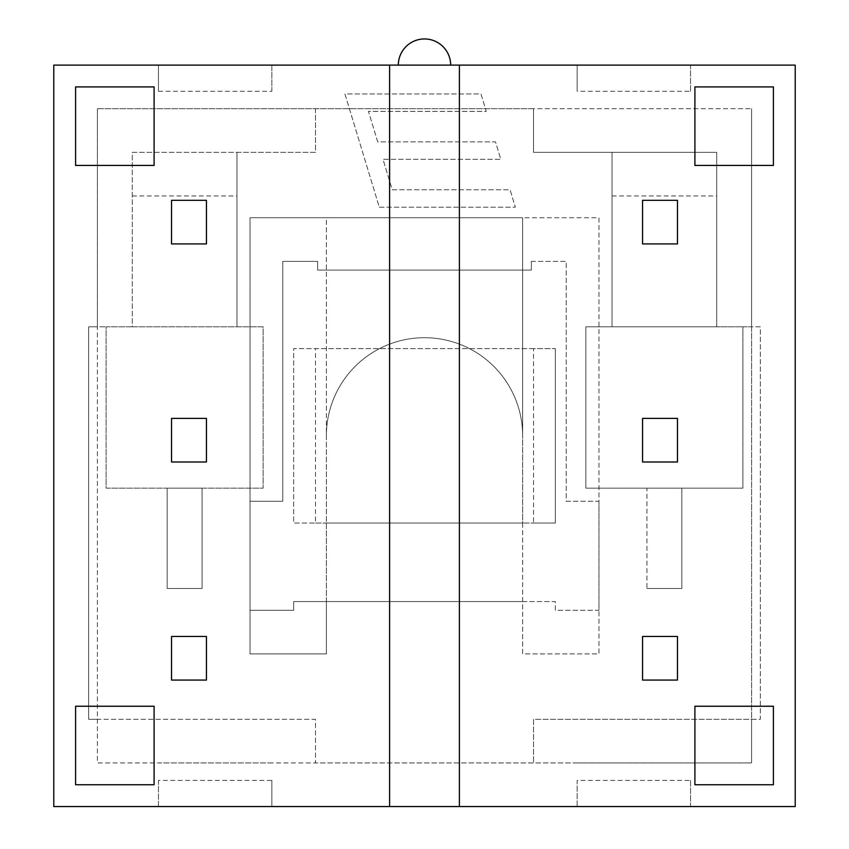 <?xml version="1.0" encoding="UTF-8"?>
<svg xmlns="http://www.w3.org/2000/svg" width="849" height="849" viewBox="0 0 849 849"><rect width="100%" height="100%" fill="white"/><g stroke="black" fill="none" stroke-linecap="round" stroke-linejoin="round"><path stroke-width="0.64" stroke-dasharray="4.25 3.18" d="M271.85 806.55L158.455 806.55L271.85 806.55L271.85 780.38L271.85 806.55L158.455 806.55L158.455 780.38L271.85 780.38M158.455 91.278L158.455 65.108L271.85 65.108L271.85 91.278L158.455 91.278L158.455 65.108L53.784 65.108L53.784 806.55L690.545 806.55L577.15 806.55L577.15 780.38L690.545 780.38L690.545 806.55L795.216 806.55L795.216 65.108L690.545 65.108L690.545 91.278L577.15 91.278L577.15 65.108L577.15 91.278M271.85 91.278L271.85 65.108L158.455 65.108L271.85 65.108M97.391 719.326L88.667 719.326L88.667 326.801L97.391 326.801L97.391 762.933L751.609 762.933L751.609 108.725L751.609 326.801L760.333 326.801L760.333 719.326L751.609 719.326L751.609 326.801L585.874 326.801L585.874 488.164L598.959 488.164L598.959 217.758L250.041 217.758L250.041 653.9L326.366 653.9L326.366 601.57L522.634 601.57L293.658 601.57L293.658 610.282L250.041 610.282L250.041 501.25L282.759 501.25L282.759 261.375L317.643 261.375L317.643 270.099L531.357 270.099L531.357 261.375L566.241 261.375L566.241 501.25L598.959 501.25L598.959 610.282L555.342 610.282L555.342 601.57L522.634 601.57L522.634 653.9L598.959 653.9L598.959 217.758L522.634 217.758L522.634 653.9L598.959 653.9L598.959 488.164L742.886 488.164L742.886 326.801L760.333 326.801L760.333 719.326L533.533 719.326L533.533 762.933L315.467 762.933L315.467 719.326L97.391 719.326M690.545 91.278L690.545 65.108L158.455 65.108M577.15 762.933L533.533 762.933L533.533 719.326L751.609 719.326L751.609 762.933L577.15 762.933L690.545 762.933M97.391 108.725L533.533 108.725L533.533 152.342L716.715 152.342L716.715 326.801L585.874 326.801L585.874 488.164L742.886 488.164L742.886 326.801L716.715 326.801L716.715 152.342L612.044 152.342L612.044 326.801L612.044 152.342L533.533 152.342L533.533 108.725L751.609 108.725L97.391 108.725L97.391 762.933L315.467 762.933L315.467 719.326L88.667 719.326L88.667 326.801L106.114 326.801L97.391 326.801L97.391 108.725M379.301 207.209L515.343 207.209L510.047 189.762L392.238 189.762L382.995 159.304L500.804 159.304L495.508 141.857L377.699 141.857L368.455 111.399L486.265 111.399L480.969 93.952L344.927 93.952L379.301 207.209L515.343 207.209L510.047 189.762L392.238 189.762L382.995 159.304L500.804 159.304L495.508 141.857L377.699 141.857L368.455 111.399L486.265 111.399L480.969 93.952L344.927 93.952L379.301 207.209M450.67 65.108L398.33 65.108A26.17 26.17 0 0 1 424.5 38.948A26.17 26.17 0 0 1 450.67 65.108M690.545 780.38L690.545 806.55L577.15 806.55L577.15 780.38M795.216 65.108L53.784 65.108L53.784 806.55L795.216 806.55L795.216 65.108M271.85 762.933L158.455 762.933M690.545 806.55L577.15 806.55M315.467 108.725L315.467 152.342L132.285 152.342L132.285 326.801L106.114 326.801L106.114 488.164L263.126 488.164L263.126 326.801L250.041 326.801L250.041 653.9L326.366 653.9L326.366 217.758L522.634 217.758L522.634 435.834A98.134 98.134 0 0 0 424.5 337.7A98.134 98.134 0 0 0 326.366 435.834L326.366 523.058L522.634 523.058L522.634 435.834A98.134 98.134 0 0 0 424.5 337.7A98.134 98.134 0 0 0 326.366 435.834L326.366 217.758L250.041 217.758L250.041 326.801L106.114 326.801L106.114 488.164L263.126 488.164L263.126 326.801L132.285 326.801L132.285 152.342L236.956 152.342L236.956 326.801L236.956 152.342L315.467 152.342L315.467 108.725M522.634 601.57L522.634 523.058L326.366 523.058L326.366 601.57L522.634 601.57M531.357 261.375L566.241 261.375L566.241 501.25L598.959 501.25L598.959 610.282L555.342 610.282L555.342 601.57L293.658 601.57L293.658 610.282L250.041 610.282L250.041 501.25L282.759 501.25L282.759 261.375L317.643 261.375L317.643 270.099L531.357 270.099L531.357 261.375M555.342 348.599L555.342 523.058L293.658 523.058L293.658 348.599L555.342 348.599L555.342 523.058L533.533 523.058L533.533 348.599L555.342 348.599M533.533 348.599L315.467 348.599L315.467 523.058L293.658 523.058L293.658 348.599L315.467 348.599M315.467 523.058L533.533 523.058M646.927 488.164L681.821 488.164L646.927 488.164L681.821 488.164L646.927 488.164L681.821 488.164L646.927 488.164L646.927 588.484L681.821 588.484L646.927 588.484L681.821 588.484L646.927 588.484L681.821 588.484L646.927 588.484L646.927 488.164M690.545 65.108L577.15 65.108M642.566 462.005L642.566 418.387L677.46 418.387L677.46 462.005L642.566 462.005M642.566 243.928L642.566 200.311L677.46 200.311L677.46 243.928L642.566 243.928M677.46 636.453L677.46 680.07L642.566 680.07L642.566 636.453L677.46 636.453M773.407 706.241L773.407 784.741L694.906 784.741L694.906 706.241L773.407 706.241M773.407 86.916L773.407 165.428L694.906 165.428L694.906 86.916L773.407 86.916M158.455 780.38L158.455 806.55M206.434 636.453L206.434 680.07L171.54 680.07L171.54 636.453L206.434 636.453M206.434 200.311L206.434 243.928L171.54 243.928L171.54 200.311L206.434 200.311M206.434 418.387L206.434 462.005L171.54 462.005L171.54 418.387L206.434 418.387M154.094 86.916L154.094 165.428L75.593 165.428L75.593 86.916L154.094 86.916M154.094 706.241L154.094 784.741L75.593 784.741L75.593 706.241L154.094 706.241M167.179 488.164L167.179 588.484L202.073 588.484L167.179 588.484L202.073 588.484L167.179 588.484L202.073 588.484L167.179 588.484L167.179 488.164L202.073 488.164L202.073 588.484L202.073 488.164L167.179 488.164L167.179 588.484L167.179 488.164L202.073 488.164L202.073 588.484L202.073 488.164L167.179 488.164L167.179 588.484L167.179 488.164L202.073 488.164L202.073 588.484L202.073 488.164L167.179 488.164M681.821 488.164L681.821 588.484L681.821 488.164M132.285 195.949L236.956 195.949M612.044 195.949L716.715 195.949"/><path stroke-width="1.27" d="M398.33 65.108A26.17 26.17 0 0 1 424.5 38.948A26.17 26.17 0 0 1 450.67 65.108M795.216 806.55L53.784 806.55L53.784 65.108L795.216 65.108L795.216 806.55M389.606 806.55L389.606 65.108M459.394 65.108L459.394 806.55M642.566 462.005L642.566 418.387L677.46 418.387L677.46 462.005L642.566 462.005M206.434 636.453L206.434 680.07L171.54 680.07L171.54 636.453L206.434 636.453M206.434 200.311L206.434 243.928L171.54 243.928L171.54 200.311L206.434 200.311M206.434 418.387L206.434 462.005L171.54 462.005L171.54 418.387L206.434 418.387M642.566 243.928L642.566 200.311L677.46 200.311L677.46 243.928L642.566 243.928M677.46 636.453L677.46 680.07L642.566 680.07L642.566 636.453L677.46 636.453M154.094 86.916L154.094 165.428L75.593 165.428L75.593 86.916L154.094 86.916M773.407 706.241L773.407 784.741L694.906 784.741L694.906 706.241L773.407 706.241M154.094 706.241L154.094 784.741L75.593 784.741L75.593 706.241L154.094 706.241M773.407 86.916L773.407 165.428L694.906 165.428L694.906 86.916L773.407 86.916"/></g></svg>

